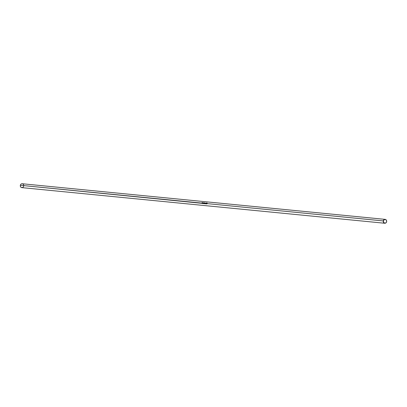 <?xml version="1.0" encoding="UTF-8"?>
<svg xmlns="http://www.w3.org/2000/svg" width="407" height="407" viewBox="0 0 407 407"><rect width="100%" height="100%" fill="white"/><g stroke="black" fill="none" stroke-linecap="round" stroke-linejoin="round"><path stroke-width="0.61" d="M385.164 219.378A1.949 1.725 -84.4 0 1 384.783 223.255A1.949 1.725 -84.4 0 1 383.292 220.915L207.071 203.612L206.883 203.948L207.036 203.607L206.634 203.571A1.949 1.725 95.6 0 0 206.588 203.897L206.553 203.892A1.949 1.725 -84.4 0 1 206.593 203.566L205.815 203.866L205.571 203.464A1.949 1.725 95.6 0 0 205.525 203.79L205.489 203.785A1.949 1.725 -84.4 0 1 205.53 203.475L205.321 203.531A1.949 1.725 95.6 0 0 205.291 203.77L205.255 203.765A1.949 1.725 -84.4 0 1 205.296 203.439L205.209 203.429A1.949 1.725 95.6 0 0 205.169 203.754L205.128 203.749A1.949 1.725 -84.4 0 1 205.138 203.637L204.807 203.388A1.949 1.725 95.6 0 0 204.767 203.714L204.726 203.714A1.949 1.725 -84.4 0 1 204.772 203.388L204.584 203.439A1.949 1.725 95.6 0 0 204.553 203.693L204.518 203.693A1.949 1.725 -84.4 0 1 204.558 203.368L204.375 203.398A1.949 1.725 95.6 0 0 204.345 203.673L204.304 203.668A1.949 1.725 -84.4 0 1 204.35 203.342L204.258 203.337A1.949 1.725 95.6 0 0 204.217 203.663L204.182 203.658A1.949 1.725 -84.4 0 1 204.222 203.332L203.958 203.648L203.673 203.276L203.703 203.612L203.581 203.179A1.949 1.725 95.6 0 0 203.515 203.592L203.48 203.592A1.949 1.725 -84.4 0 1 203.52 203.266L203.261 203.235A1.949 1.725 95.6 0 0 203.22 203.566L203.179 203.561A1.949 1.725 -84.4 0 1 203.22 203.251L203.19 202.971L203.012 203.302A1.949 1.725 95.6 0 0 202.986 203.541L202.945 203.536A1.949 1.725 -84.4 0 1 202.991 203.21L202.9 203.2A1.949 1.725 95.6 0 0 202.854 203.525L202.818 203.525A1.949 1.725 -84.4 0 1 202.859 203.2L202.778 203.19A1.949 1.725 95.6 0 0 202.737 203.515L202.696 203.51A1.949 1.725 -84.4 0 1 202.737 203.205L202.706 202.925L202.528 203.256A1.949 1.725 95.6 0 0 202.503 203.495L202.462 203.49A1.949 1.725 -84.4 0 1 202.508 203.164L202.421 203.154A1.949 1.725 95.6 0 0 202.376 203.48L202.34 203.48A1.949 1.725 -84.4 0 1 202.35 203.363L20.35 185.282L201.969 203.113L202.111 202.544L202.014 203.113L202.437 202.945A1.949 1.725 -84.4 0 1 202.472 202.834L202.513 202.834A1.949 1.725 95.6 0 0 202.421 203.154L202.508 203.164A1.949 1.725 -84.4 0 1 202.706 202.605L202.747 202.605A1.949 1.725 95.6 0 0 202.6 202.966L202.783 203.179A1.949 1.725 95.6 0 0 202.778 203.19L202.859 203.2A1.949 1.725 -84.4 0 1 202.951 202.879L202.991 202.879A1.949 1.725 95.6 0 0 202.9 203.2L202.991 203.21A1.949 1.725 -84.4 0 1 203.083 202.89L203.118 202.895A1.949 1.725 95.6 0 0 203.083 203.007L203.266 203.225A1.949 1.725 95.6 0 0 203.261 203.235L203.52 203.266A1.949 1.725 -84.4 0 1 203.714 202.722L203.866 203.281A1.949 1.725 -84.4 0 1 203.958 202.976L203.993 202.981A1.949 1.725 95.6 0 0 203.907 203.276L204.111 203.291A1.949 1.725 -84.4 0 1 204.197 203.001L204.233 203.001A1.949 1.725 95.6 0 0 204.141 203.312L204.222 203.332A1.949 1.725 -84.4 0 1 204.426 202.772L204.462 202.772A1.949 1.725 95.6 0 0 204.258 203.337L204.35 203.342A1.949 1.725 -84.4 0 1 204.441 203.022L204.477 203.027A1.949 1.725 95.6 0 0 204.441 203.134L204.828 203.057L204.818 203.358A1.949 1.725 95.6 0 0 204.807 203.388L205.225 203.22A1.949 1.725 -84.4 0 1 205.265 203.103L205.306 203.108A1.949 1.725 95.6 0 0 205.209 203.429L205.296 203.439A1.949 1.725 -84.4 0 1 205.393 203.118L205.428 203.124A1.949 1.725 95.6 0 0 205.393 203.235L205.571 203.454A1.949 1.725 95.6 0 0 205.571 203.464L206.405 202.961L206.247 203.531L206.593 203.566A1.949 1.725 -84.4 0 1 206.746 203.108L206.822 203.027A1.949 1.725 95.6 0 0 206.634 203.571L207.036 203.607L207.249 203.068A1.949 1.725 95.6 0 0 207.209 203.154L207.071 203.612L383.465 220.945A1.821 1.608 -84.4 0 1 386.599 221.698L386.65 221.718A1.949 1.725 95.6 0 0 383.292 220.915A1.949 1.725 -84.4 0 1 385.164 219.378L22.217 183.745A1.949 1.725 95.6 0 0 20.35 185.282A1.949 1.725 -84.4 0 1 23.754 185.617M23.708 186.085A1.949 1.725 -84.4 0 1 20.35 185.282A1.949 1.725 95.6 0 0 21.836 187.622L384.783 223.255M204.563 203.103L204.558 203.368A1.949 1.725 -84.4 0 1 204.563 203.358L204.563 203.103M204.777 203.358A1.949 1.725 -84.4 0 0 204.726 203.714L204.767 203.714A1.949 1.725 -84.4 0 1 204.818 203.358L204.802 203.047L204.441 203.134A1.949 1.725 -84.4 0 1 204.477 203.027L204.441 203.022A1.949 1.725 -84.4 0 0 204.35 203.342L204.334 203.352A1.949 1.725 -84.4 0 0 204.304 203.668L204.345 203.673A1.949 1.725 -84.4 0 1 204.375 203.398L204.563 203.358A1.949 1.725 -84.4 0 0 204.558 203.368A1.949 1.725 -84.4 0 0 204.518 203.693L204.553 203.693A1.949 1.725 -84.4 0 1 204.584 203.439L204.767 203.124L204.772 203.388A1.949 1.725 -84.4 0 1 204.777 203.358L205.118 203.159L204.996 203.668L205.174 203.424M205.367 203.337L205.733 203.286L205.53 203.475A1.949 1.725 -84.4 0 0 205.489 203.785L205.525 203.79A1.949 1.725 -84.4 0 1 205.571 203.464A1.949 1.725 -84.4 0 1 205.571 203.454L205.764 203.22L205.393 203.235A1.949 1.725 -84.4 0 1 205.428 203.124L205.393 203.118A1.949 1.725 -84.4 0 0 205.255 203.765L205.291 203.77A1.949 1.725 -84.4 0 1 205.321 203.531L205.362 203.352M204.075 203.454L203.907 203.276A1.949 1.725 -84.4 0 1 203.993 202.981L203.958 202.976A1.949 1.725 -84.4 0 0 203.866 203.281L203.958 203.648L204.141 203.312A1.949 1.725 -84.4 0 1 204.233 203.001L204.197 203.001A1.949 1.725 -84.4 0 0 204.111 203.291L204.075 203.454M383.465 220.945L383.938 220.019L384.778 219.536L385.704 219.653L386.401 220.329L386.64 221.342L386.34 222.349L385.592 223.011L384.661 223.097L383.664 222.314L383.292 220.915A1.949 1.725 95.6 0 0 386.65 221.718L386.599 221.698A1.821 1.608 -84.4 0 1 383.465 220.945M202.101 203.383L201.755 203.246L202.111 202.544L202.101 203.383M202.437 202.945L202.437 202.945A1.949 1.725 -84.4 0 1 202.472 202.834L202.508 202.849A1.949 1.725 -84.4 0 0 202.376 203.48L202.34 203.48A1.949 1.725 -84.4 0 1 202.35 203.363L202.35 203.363M202.355 202.808L202.213 203.475M202.447 203.414L202.325 202.884L202.447 203.414M202.34 202.884L202.126 203.271L202.381 203.149M202.503 203.495A1.949 1.725 -84.4 0 1 202.528 203.256L202.727 202.925L202.737 203.205A1.949 1.725 -84.4 0 0 202.696 203.51L202.737 203.515A1.949 1.725 -84.4 0 1 202.778 203.19A1.949 1.725 -84.4 0 1 202.783 203.179L202.971 202.945L202.6 202.966A1.949 1.725 -84.4 0 1 202.747 202.605L202.508 203.164A1.949 1.725 -84.4 0 0 202.462 203.49L202.503 203.49M202.783 203.179L202.757 202.849M202.854 203.525A1.949 1.725 -84.4 0 1 202.991 202.879L202.951 202.879A1.949 1.725 -84.4 0 0 202.818 203.525L202.854 203.525M202.986 203.541A1.949 1.725 -84.4 0 1 203.012 203.302L203.21 202.971L203.22 203.251A1.949 1.725 -84.4 0 0 203.179 203.561L203.22 203.566A1.949 1.725 -84.4 0 1 203.261 203.235A1.949 1.725 -84.4 0 1 203.266 203.225L203.454 202.991L203.083 203.007A1.949 1.725 -84.4 0 1 203.118 202.895L203.083 202.89A1.949 1.725 -84.4 0 0 202.945 203.536L202.986 203.541M203.266 203.225L203.241 202.895M203.902 202.864A1.689 1.491 95.6 0 1 203.912 202.849L203.52 203.266A1.949 1.725 -84.4 0 0 203.48 203.592L203.515 203.592A1.949 1.725 -84.4 0 1 203.581 203.179L203.932 203.622L203.795 202.732L203.77 203.21M203.79 202.818L203.709 202.808A1.949 1.725 95.6 0 0 203.607 203.088L203.607 203.088A1.949 1.725 -84.4 0 1 203.709 202.808L203.607 203.088L203.846 202.966M203.958 203.648L204.141 203.322M204.217 203.663A1.949 1.725 -84.4 0 1 204.258 203.337L204.462 202.772L204.222 203.332A1.949 1.725 -84.4 0 0 204.182 203.658L204.217 203.658M204.553 203.103L204.563 203.358M204.818 203.358L204.802 203.047M205.225 203.22L205.225 203.22A1.949 1.725 -84.4 0 1 205.265 203.103L205.301 203.118A1.949 1.725 -84.4 0 0 205.169 203.754L205.128 203.749A1.949 1.725 -84.4 0 1 205.138 203.637L205.138 203.637M205.143 203.083L205.001 203.749M205.352 203.251L205.006 203.22M205.571 203.454L205.55 203.124M205.988 203.861L206.405 202.961L205.835 203.373L205.815 203.866L206.247 203.531M206.054 203.439L206.43 203.078M206.273 203.103L205.876 203.648L206.191 203.032M205.896 203.698L206.278 203.154L205.896 203.698L206.217 203.785L206.486 203.256L205.896 203.698M206.588 203.897A1.949 1.725 -84.4 0 1 206.634 203.571L206.822 203.027L206.593 203.566A1.949 1.725 -84.4 0 0 206.553 203.892L206.588 203.897M207.061 203.139L207.209 203.154A1.949 1.725 -84.4 0 1 207.249 203.068L206.883 203.948L207.061 203.139M207.071 203.612L207.01 203.342M206.883 203.948L207.066 203.642"/></g></svg>
